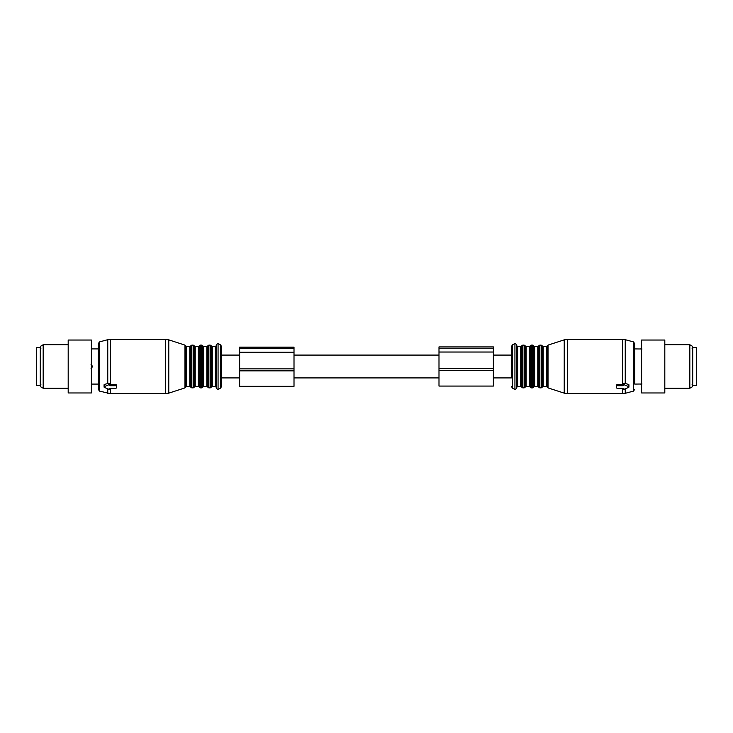 <?xml version="1.0" encoding="UTF-8"?>
<svg xmlns="http://www.w3.org/2000/svg" width="733" height="733" viewBox="0 0 733 733"><rect width="100%" height="100%" fill="white"/><g stroke="black" fill="none" stroke-linecap="round" stroke-linejoin="round"><path stroke-width="1.1" d="M239.636 355.084L221.513 355.084L221.513 374.572M294.006 347.158L294.006 386.328L239.636 386.328L239.636 347.158L294.006 347.158M36.65 349.797L36.65 385.531L40.278 385.531L40.278 347.469L36.65 347.469L36.65 349.797M220.606 388.087L220.606 344.913L221.513 346.48L221.513 386.52L220.606 388.087L218.067 389.553L218.067 343.447L216.437 344.391L216.437 388.609L218.067 389.553M99.615 391.129L99.615 341.871L98.268 343.621L98.268 389.379L99.615 391.129L110.573 393.685L165.411 393.685L165.411 339.315L168.773 339.846L168.773 393.154L165.411 393.685M99.615 341.871L107.76 339.681L107.76 383.57L104.434 384.385L104.434 385.265M107.76 383.57L109.868 383.845L109.868 385.228A0.724 0.513 180 0 0 108.786 384.788L104.434 386.557A0.724 0.513 180 0 0 104.434 387.445L108.786 389.223A0.724 0.513 180 0 0 109.868 388.783L109.868 388.288L109.868 388.783M107.76 339.681L110.573 339.315L110.573 384.394L109.868 384.385M110.573 384.394L115.667 384.394L116.391 384.935L116.391 387.775A0.724 0.513 180 0 1 115.667 388.288L109.868 388.288M116.391 384.935L116.391 386.236A0.724 0.513 180 0 0 115.667 385.723L109.868 385.723L109.868 385.228M68.187 388.252L43.174 388.252L43.174 344.748L68.187 344.748M43.174 344.748L40.636 346.214L40.636 386.786L43.174 388.252M88.482 340.039L68.187 340.039L68.187 392.961L91.387 392.961L91.387 340.039L88.482 340.039M90.984 368.186L92.276 367.041L92.276 365.959L90.984 364.814M294.006 368.873L239.636 368.873M438.994 370.605L438.994 352.023L493.364 352.023L493.364 386.071L438.994 386.071L438.994 370.605L493.364 370.605M438.994 348.175L493.364 348.175L493.364 346.901L438.994 346.901L438.994 352.023M696.35 385.531L696.35 347.469L692.722 347.469L692.722 385.531L696.35 385.531M493.364 377.916L511.487 377.916L511.487 346.48L511.487 355.084L493.364 355.084M516.563 387.72L516.563 344.391L514.933 343.447L514.933 389.553L516.563 388.609M516.563 386.676L516.563 387.528L517.654 386.438L517.654 346.562L516.563 345.472M642.016 384L634.732 384.083L634.732 343.621L634.732 348.917L642.016 349M623.132 385.228L623.132 383.845L624.214 383.267L628.566 384.385L628.566 386.557L624.214 384.788A0.724 0.513 180 0 0 623.132 385.228L623.132 385.723L617.333 385.723A0.724 0.513 180 0 0 616.609 386.236L616.609 387.775A0.724 0.513 180 0 0 617.333 388.288L623.132 388.288L623.132 388.783A0.724 0.513 180 0 0 624.214 389.223L628.566 387.445A0.724 0.513 180 0 0 628.566 386.557M628.566 385.265L628.566 384.385M616.609 386.474L616.609 384.935L617.333 384.394L623.132 384.385M616.609 384.935L616.609 386.236M623.132 388.783L623.132 388.288M664.813 344.748L689.826 344.748L689.826 388.252L664.813 388.252M689.826 388.252L692.364 386.786L692.364 346.214L689.826 344.748M664.813 366.5L664.813 392.961L641.613 392.961L641.613 340.039L664.813 340.039L664.813 366.5M640.724 348.926A1.631 1.631 -0 0 1 641.613 348.34M640.724 384.074A1.631 1.631 180 0 0 641.613 384.66M438.994 368.617L493.364 368.617M493.364 348.175L493.364 352.023M212.268 346.562L212.268 386.438L211.241 387.161L211.241 345.839L212.268 346.562L215.346 346.562L215.346 386.438L216.437 387.528M211.241 345.839L210.215 345.115L210.215 387.885L211.241 387.161M210.215 345.115L208.878 345.115L208.878 387.885L210.215 387.885M208.878 345.115L207.86 345.839L207.86 387.161L208.878 387.885M203.747 346.562L203.747 386.438L202.72 387.161L202.72 345.839L203.747 346.562L206.834 346.562L206.834 386.438L207.86 387.161M202.72 345.839L201.703 345.115L201.703 387.885L202.72 387.161M201.703 345.115L200.366 345.115L200.366 387.885L201.703 387.885M200.366 345.115L199.339 345.839L199.339 387.161L200.366 387.885M195.235 346.562L195.235 386.438L194.208 387.161L194.208 345.839L195.235 346.562L198.313 346.562L198.313 386.438L199.339 387.161M194.208 345.839L193.182 345.115L193.182 387.885L194.208 387.161M193.182 345.115L191.844 345.115L191.844 387.885L193.182 387.885M191.844 345.115L190.818 345.839L190.818 387.161L191.844 387.885M186.713 346.562L186.713 386.438L185.678 387.189L185.678 345.811L186.713 346.562L189.792 346.562L189.792 386.438L190.818 387.161M185.678 345.811L184.982 345.115L184.982 387.885L168.773 393.154M107.76 388.811L107.76 393.319M110.573 388.288L110.573 393.685M104.434 384.385L104.434 386.557M108.786 383.267L108.786 384.788M115.667 384.394L115.667 385.723M92.276 365.959L91.387 365.959M92.276 367.041L91.387 367.041M294.006 348.432L239.636 348.432M294.006 352.28L239.636 352.28M294.006 370.861L239.636 370.861M511.487 386.52L512.394 388.087L512.394 344.913L511.487 346.48M520.732 346.562L521.759 345.839L521.759 387.161L520.732 386.438L520.732 346.562L517.654 346.562M521.759 387.161L522.785 387.885L522.785 345.115L521.759 345.839M522.785 387.885L524.122 387.885L524.122 345.115L522.785 345.115M525.14 386.328L525.14 345.839L525.14 386.328M529.253 386.438L529.253 346.562L530.28 345.839L530.28 387.161L529.253 386.438L526.166 386.438L526.166 346.562L524.122 345.115M530.28 387.161L531.297 387.885L531.297 345.115L530.28 345.839M531.297 387.885L532.634 387.885L532.634 345.115L531.297 345.115M532.634 387.885L533.661 387.161L533.661 345.839L532.634 345.115M537.765 386.438L537.765 346.562L538.792 345.839L538.792 387.161L537.765 386.438L534.687 386.438L534.687 346.562L533.661 345.839M538.792 387.161L539.818 387.885L539.818 345.115L538.792 345.839M539.818 387.885L541.156 387.885L541.156 345.115L539.818 345.115M541.156 387.885L542.182 387.161L542.182 345.839L541.156 345.115M546.287 386.438L546.287 346.562L547.322 345.811L547.322 387.189L546.287 386.438L543.208 386.438L543.208 346.562L542.182 345.839M634.732 389.379L633.385 391.129L633.385 341.871L634.732 343.621M547.322 387.189L548.018 387.885L548.018 345.115L564.227 339.846L564.227 393.154L567.589 393.685L567.589 339.315L564.227 339.846M633.385 391.129L625.24 393.319L625.24 388.811M625.24 383.57L625.24 339.681L633.385 341.871M625.24 393.319L622.427 393.685L622.427 388.288M622.427 384.394L622.427 339.315L625.24 339.681M617.333 384.394L617.333 385.723M624.214 383.267L624.214 384.788M221.513 377.916L239.636 377.916M294.006 377.916L438.994 377.916M294.006 355.084L438.994 355.084M41.002 384.174L40.278 384.898M41.002 348.826L40.278 348.102M220.606 344.913L218.067 343.447M215.346 346.562L216.437 345.472M212.268 386.438L215.346 386.438M206.834 346.562L207.86 345.839M203.747 386.438L206.834 386.438M198.313 346.562L199.339 345.839M195.235 386.438L198.313 386.438M189.792 346.562L190.818 345.839M186.713 386.438L189.792 386.438M185.678 387.189L184.982 387.885M184.982 345.115L168.773 339.846M110.573 339.315L165.411 339.315M104.068 384.761L104.068 387.006M91.387 384.083L98.268 384.083M91.387 348.917L98.268 348.917M691.998 384.174L692.722 384.898M691.998 348.826L692.722 348.102M512.394 388.087L514.933 389.553M512.394 344.913L514.933 343.447M520.732 386.438L517.654 386.438M524.122 387.885L526.166 386.438M529.253 346.562L526.166 346.562M534.687 386.438L533.661 387.161M537.765 346.562L534.687 346.562M543.208 386.438L542.182 387.161M546.287 346.562L543.208 346.562M548.018 387.885L564.227 393.154M547.322 345.811L548.018 345.115M622.427 393.685L567.589 393.685M622.427 339.315L567.589 339.315M628.932 384.761L628.932 387.006"/></g></svg>
